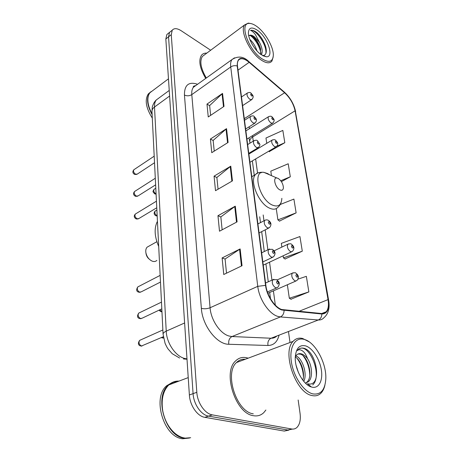 <?xml version="1.0" encoding="UTF-8"?>
<svg xmlns="http://www.w3.org/2000/svg" width="462" height="462" viewBox="0 0 462 462"><rect width="100%" height="100%" fill="white"/><g stroke="black" fill="none" stroke-linecap="round" stroke-linejoin="round"><path stroke-width="0.69" d="M168.312 33.356L166.846 34.54L165.835 39.004L189.374 394.958C189.888 405.463 197.407 416.308 204.81 417.33L284.263 431.069L288.819 430.134M210.672 50.237L181.225 30.758C177.148 28.188 174.157 27.997 172.245 30.192L171.263 34.656L196.818 392.302C197.395 402.876 204.966 413.825 212.364 414.882L291.637 428.99L287.936 430.035L292.498 429.088L287.936 430.035L208.57 416.112L287.936 430.035L284.263 431.069M196.818 392.302L193.081 393.636C193.624 404.175 201.172 415.072 208.57 416.112C201.172 415.072 193.624 404.175 193.081 393.636L168.538 36.839L193.081 393.636L189.374 394.958M170.998 31.197L169.537 32.375L168.538 36.839L169.537 32.375L170.998 31.197M253.482 415.708C257.513 416.401 260.955 415.367 263.802 412.612L265.881 410.025L263.802 412.612C260.955 415.367 257.513 416.401 253.482 415.708C235.528 413.727 222.338 372.401 235.516 361.013C222.338 372.401 235.528 413.727 253.482 415.708M248.158 358.177L247.164 357.877C242.642 356.722 238.762 357.767 235.516 361.013C238.762 357.767 242.642 356.722 247.164 357.877L248.158 358.177M244.6 359.511L243.578 359.205L244.6 359.511M281.739 309.523C274.763 307.322 267.036 295.657 265.881 285.493L237.497 66.176C237.173 63.565 237.491 61.59 238.438 60.245C240.742 57.681 244.311 58.374 249.157 62.33L284.609 92.77C290.049 97.852 293.537 103.869 295.079 110.822L328.037 299.613C328.932 305.082 328.332 309.13 326.241 311.752C325.063 313.092 323.556 313.686 321.719 313.536L281.739 309.523M281.803 310.008L321.847 313.998C327.408 313.744 329.562 308.986 328.315 299.723L295.334 110.99C293.751 103.863 290.171 97.696 284.604 92.487L249.162 62.047C241.106 56.127 237.122 57.438 237.202 65.979L265.546 285.366C266.724 295.79 274.653 307.761 281.803 310.008M210.626 115.356L209.644 105.561L222.551 93.411L206.988 104.1L208.252 116.95L224.018 106.37L222.551 93.411M209.656 105.665L206.988 104.1M214.229 151.138L213.149 140.413L226.536 128.65L210.424 139.027L211.763 152.679L228.095 142.44L226.536 128.65M213.161 140.512L210.424 139.027M226.507 273.181L225.081 259.009L240.142 248.926L222.124 257.929L223.752 274.503L242.042 265.725L240.142 248.926M225.092 259.09L222.124 257.929M222.141 229.805L220.848 216.909L235.302 206.168L217.966 215.708L219.496 231.214L237.081 221.864L235.302 206.168M220.853 216.996L217.966 215.708M218.058 189.212L216.874 177.46L230.781 166.164L214.073 176.155L215.506 190.69L232.444 180.861L230.781 166.164M216.886 177.552L214.073 176.155M206.803 53.124C204.499 52.974 202.714 53.702 201.444 55.307C198.337 60.522 199.763 68.226 205.723 78.419C199.763 68.226 198.337 60.522 201.444 55.307C202.714 53.702 204.499 52.974 206.803 53.124M291.637 428.99C293.705 429.331 295.489 428.8 296.991 427.396C299.821 424.393 300.843 419.71 300.052 413.34L298.157 400M290.021 342.515L288.461 331.514M269.282 151.576L284.817 142.712L282.836 130.423L265.973 138.023L266.747 143.335M285.06 258.968L302.298 251.184L299.936 236.544L281.329 243.364L281.872 247.101M290.968 299.209L308.859 291.909L306.352 276.34L298.059 279.123M281.422 181.658L290.303 176.779L288.213 163.773L270.801 171.154L271.408 175.306M279.493 221.079L296.125 212.872L293.901 199.087L280.232 204.504M276.259 208.599L277.905 219.889L279.689 221.223M296.125 212.872L277.905 219.889M283.137 255.798L283.443 257.877L285.256 259.101M302.298 251.184L283.443 257.877M287.364 284.765L289.322 298.233L291.17 299.33M308.859 291.909L289.322 298.233M290.303 176.779L280.757 180.729M268.82 151.172L269.473 151.744M284.817 142.712L276.975 146.165M304.643 339.535L303.84 339.31C295.12 337.017 289.062 347.239 291.389 362.017C293.589 376.773 303.886 391.932 312.936 393.913C320.611 394.975 324.896 390.119 325.785 379.342C326.842 363.756 315.581 342.573 304.643 339.535M309.176 341.851L302.604 338.461C298.822 337.566 295.651 338.536 293.093 341.366C281.681 352.061 295.697 393.047 312.075 395.559C315.777 396.367 318.849 395.449 321.292 392.816C322.984 390.927 324.185 388.392 324.896 385.204M245.316 359.245C241.903 358.934 238.958 360.037 236.475 362.549C224.116 373.238 236.457 411.919 253.28 413.831M179.008 381.086C175.156 380.919 171.748 382.207 168.78 384.95C163.034 390.881 161.03 399.555 162.768 410.978C164.686 420.455 168.786 427.933 175.069 433.414C178.251 436.03 181.526 437.583 184.887 438.08M178.136 381.421C174.855 381.439 171.91 382.553 169.294 384.759M173.331 382.01L168.393 385.094C153.731 396.835 165.471 436.861 184.488 438.201L190.69 437.705M176.906 381.883L174.203 382.01M172.286 382.438L166.661 385.753C151.981 397.487 163.669 437.433 182.686 438.756L189.582 438.011M296.119 365.413L298.4 372.453M295.847 355.931C302.165 357.871 307.796 373.827 303.759 381.341M295.276 356.987C300.797 360.002 305.324 372.522 302.812 380.157M298.048 354.002L300.571 354.192C307.859 356.3 313.606 376.328 306.959 382.109L308.593 381.577C313.011 377.645 312.121 365.812 307.796 359.066L307.565 358.72C305.619 356.156 303.58 354.539 301.455 353.875C299.428 353.309 297.736 353.759 296.379 355.238L295.38 356.751M308.593 381.577L305.492 383.206M306.959 382.109L305.474 383.189M311.405 386.977L311.896 387.116C318.878 388.883 323.134 380.526 321.327 369.71C319.617 358.91 312.404 347.938 305.613 345.888C299.37 344.508 295.917 348.388 295.258 357.524C294.744 369.19 303.372 384.927 311.405 386.977L307.484 383.72C322.106 387.993 317.498 353.43 304.978 348.614L304.314 348.383C301.651 347.609 299.428 348.198 297.655 350.144L297.251 350.646C298.747 349.301 300.618 349.48 302.858 351.184C304.741 352.656 306.312 355.168 307.565 358.72M299.959 348.469C309.707 344.3 322.736 375.901 312.693 384.915M310.655 386.388L310.279 386.561M303.234 355.913C307.253 361.261 309.448 367.671 309.817 375.156M297.141 358.437C300.929 363.571 303.026 369.71 303.43 376.842M310.718 386.44L310.308 386.573M149.001 246.113L147.095 247.182C145.946 248.458 145.542 250.265 145.871 252.604L146.073 253.84C146.483 256 147.517 257.75 149.186 259.09M145.871 252.604C146.772 256.722 148.874 259.563 152.189 261.14L152.368 261.209C154.198 261.81 155.694 261.544 156.861 260.401M278.182 178.424L276.83 177.98C272.58 177.264 275.254 187.711 279.914 189.882C282.074 190.823 283.235 190.044 283.402 187.555C283.015 183.633 281.277 180.59 278.182 178.424M157.45 221.31C154.013 228.026 154.429 236.417 158.703 246.465M256.901 26.525C254.106 24.48 251.64 23.447 249.503 23.423C238.819 22.384 248.227 49.936 261.81 58.697C269.04 63.144 272.88 61.937 273.331 55.082C273.504 46.881 265.234 32.484 256.901 26.525M251.051 23.597L248.296 23.1L244.612 24.908C239.547 30.584 249.936 52.737 261.157 60.008C266.187 63.334 269.779 63.687 271.933 61.071L273.198 56.913M204.637 54.741L202.373 56.428C199.474 61.29 200.785 68.474 206.318 77.991M152.691 90.65L150 92.671C148.21 94.906 147.545 98.083 148.007 102.2C148.487 105.954 149.85 109.835 152.085 113.848M148.007 102.2L148.031 102.391C148.504 106.121 149.861 109.979 152.09 113.97M151.074 91.609L149.694 92.897C146.229 98.008 147.043 105.267 152.131 114.674M150.277 92.267L148.342 93.907C144.577 99.786 145.894 107.848 152.298 118.11M249.855 39.489L250.133 39.72C253.216 42.579 255.486 46.292 256.93 50.86M251.969 43.942L253.736 46.783M261.382 54.689C262.89 51.698 262.237 47.551 259.436 42.261L254.308 36.694C252.096 35.141 250.369 34.76 249.128 35.545L251.392 35.632L253.655 37.162C256.676 39.986 258.922 43.647 260.401 48.152L260.735 54.372M262.722 55.659C266.118 55.261 267.088 52.241 265.638 46.593C263.866 41.118 260.995 36.498 257.039 32.727L256.485 32.311C254.088 30.584 252.096 29.943 250.502 30.377C251.865 30.798 253.494 32.184 255.376 34.54L259.257 41.955M261.203 54.707L266.372 56.791C274.48 57.409 267.585 37.237 257.478 30.313C251.784 26.559 248.747 27.46 248.377 33.01C248.337 39.351 254.932 50.497 261.203 54.707M250.502 30.377C255.388 28.702 267.146 44.745 265.869 53.5M250.109 35.285C255.526 39.576 259.147 45.536 260.984 53.17M257.039 32.727C261.047 36.614 263.952 41.389 265.765 47.06L265.789 47.136M252.316 36.14C256.006 39.651 258.801 44.034 260.701 49.295M158.922 98.025L156.306 99.942C154.966 101.657 154.366 104.014 154.499 107.022L166.222 331.156C166.626 343.283 175.82 356.612 185.008 358.547L186.983 358.876M184.609 322.984L166.222 331.156C164.195 332.08 163.144 333.079 163.074 334.147L163.086 334.384M204.81 417.33L212.364 414.882M165.835 39.004L171.263 34.656M179.597 358.027L172.234 353.707L168.11 349.029C167.96 348.741 167.204 348.048 165.073 343.335L163.074 334.147L151.958 111.284C151.986 109.696 152.83 108.275 154.499 107.022L169.606 96.027M169.236 90.442L156.306 99.942C153.413 102.5 152.125 107.259 152.241 107.461L151.975 111.642M183.42 358.968L187.006 359.222M279.071 335.141C277.367 341.938 273.677 345.385 268.012 345.484L228.823 344.271C216.961 344.531 202.321 325.594 201.357 308.356L184.442 95.016C186.925 96.183 189.374 96.05 191.794 94.618L210.077 307.75C210.915 320.004 220.247 333.795 229.158 336.059L232.005 336.544L271.067 338.236C273.365 338.311 275.312 337.56 276.9 335.978M184.442 95.016C184.39 84.95 188.762 81.364 197.569 84.275M195.957 85.43L193.376 87.283C192.071 89.004 191.545 91.447 191.794 94.618L230.729 66.955C230.353 63.721 230.757 61.273 231.947 59.598L234.5 57.825M328.315 299.723L328.655 300.358C329.966 308.131 328.384 313.929 323.908 317.746C322.436 319.398 320.564 320.143 318.295 319.987L280.388 316.932L277.598 316.337C268.832 313.692 259.113 299.064 257.761 286.342L265.546 285.366M284.084 310.522C283.968 313.646 282.732 315.783 280.388 316.932L232.005 336.544C229.377 337.999 228.315 340.575 228.823 344.271M194 86.013L194.756 86.296M295.334 110.99L328.626 300.208M284.604 92.487L284.026 91.817M268.012 345.484C267.475 342.007 268.497 339.593 271.067 338.236L318.295 319.987C320.576 318.919 321.76 316.926 321.847 313.998M249.162 62.047L248.625 61.4M237.202 65.979C234.898 65.344 232.738 65.668 230.729 66.955L257.761 286.342L210.077 307.75C207.155 308.864 204.25 309.066 201.357 308.356M295.079 110.822L252.691 136.943L252.477 135.678M249.763 128.471L248.885 126.946M284.609 92.77L244.288 118.665M249.157 62.33L238.011 70.143M328.037 299.613L298.804 311.405M275.335 305.18L273.406 290.858M271.962 280.145L269.548 262.179M267.879 249.803L265.194 229.857M263.981 220.813L263.19 214.957M257.542 173.002L255.653 158.94M254.539 150.658L254.441 149.948M253.257 141.153L252.691 136.943C250.681 138.23 249.711 139.668 249.775 141.256L249.815 141.568M230.238 166.539L231.884 181.185M234.742 206.531L236.504 222.17M239.553 249.266L241.441 266.014M226.01 129.042L227.558 142.775M222.043 93.815L223.498 106.716M269.698 174.873L267.729 173.614L263.975 172.378C252.027 170.149 259.101 199.255 272.216 205.018C278.205 207.426 281.422 205.197 281.86 198.319M261.319 172.73C258.83 172.257 256.86 172.886 255.411 174.63C249.347 180.89 258.674 203.471 269.352 208.067C273.088 209.794 275.958 209.511 277.968 207.213C279.256 206.225 280.307 204.678 281.11 202.575M140.679 339.911L139.645 340.373C138.438 342.706 139.05 344.588 141.476 346.009L163.311 336.723M265.563 283.015L272.713 279.81L276.53 279.631C278.107 281.208 281.254 282.721 277.581 287.52L275.739 287.89C272.649 285.614 271.639 282.917 272.713 279.81L273.902 279.291M277.731 284.009C278.857 283.558 278.725 282.617 277.339 281.191C276.207 281.641 276.34 282.582 277.731 284.009M139.622 312.676L138.698 313.121C137.589 315.332 138.207 317.14 140.546 318.549L142.18 318.168L161.815 308.859M261.654 252.812L268.549 249.48L272.395 249.318C273.868 250.589 276.877 252.697 273.423 256.918L271.552 257.23C268.566 254.978 267.567 252.391 268.549 249.48L269.612 248.983M273.492 253.43C274.607 253.06 274.48 252.165 273.123 250.739C272.002 251.103 272.13 251.998 273.492 253.43M138.623 286.498L137.797 286.925C136.769 289.016 137.393 290.76 139.657 292.151L141.308 291.805L160.476 282.068M257.917 223.949L264.576 220.507C265.777 219.716 267.065 219.669 268.439 220.368C269.744 221.425 272.736 223.724 269.444 227.702L267.55 227.957C264.668 225.727 263.681 223.244 264.576 220.507L265.523 220.033M269.45 224.232C270.541 223.943 270.426 223.088 269.092 221.662C267.989 221.945 268.11 222.805 269.45 224.232M135.892 213.71L135.308 214.068C134.494 215.864 135.118 217.44 137.174 218.803L138.854 218.549L156.774 207.767M247.644 144.583L253.684 140.893C255.671 140.026 256.959 140.003 257.548 140.812L259.684 143.994C260.216 144.439 259.823 145.611 258.501 147.511L256.566 147.58C253.956 145.415 252.997 143.185 253.684 140.893L254.343 140.5M258.339 144.063C259.39 143.977 259.286 143.226 258.027 141.811C256.97 141.892 257.074 142.648 258.339 144.063M135.066 191.193L134.54 191.528C133.789 193.237 134.413 194.768 136.405 196.119L138.092 195.9L155.63 184.835M244.502 120.293L250.364 116.54C252.31 115.656 253.592 115.639 254.21 116.476C256.162 118.942 257.64 119.566 255.151 123.002L253.211 123.013C250.681 120.865 249.728 118.711 250.364 116.54L250.947 116.176M254.943 119.56C255.983 119.525 255.884 118.809 254.643 117.4C253.603 117.423 253.702 118.145 254.943 119.56M134.275 169.473L133.807 169.779C133.108 171.414 133.732 172.898 135.666 174.238L137.353 174.053L154.527 162.734M241.482 96.974L247.176 93.168C249.064 92.267 250.34 92.256 250.999 93.128C252.795 95.409 254.36 96.154 251.929 99.486L249.988 99.44C247.534 97.315 246.593 95.224 247.176 93.168L247.69 92.833M251.686 96.05C252.708 96.073 252.616 95.38 251.397 93.977C250.375 93.953 250.468 94.641 251.686 96.05M161.948 337.318L163.519 337.993L162.636 338.04M277.067 279.955L292.163 273.215C294.502 272.62 295.72 272.586 295.801 273.106C296.488 273.631 300.629 276.443 296.754 280.665L295.079 280.965C292.157 278.73 291.187 276.149 292.163 273.215L293.197 272.765M296.581 274.567C295.547 274.977 295.686 275.878 296.997 277.252C298.025 276.83 297.892 275.935 296.581 274.567M159.8 309.811L161.954 311.659M274.047 250.849L287.739 244.282C289.928 243.641 291.147 243.607 291.412 244.19C292.798 245.287 295.651 247.667 292.336 251.484L290.638 251.732C287.814 249.526 286.85 247.043 287.739 244.282L288.669 243.849M292.111 245.518C291.089 245.859 291.222 246.714 292.504 248.088C293.526 247.748 293.393 246.893 292.111 245.518M155.677 210.759L155.145 211.076C154.377 212.797 154.978 214.328 156.947 215.673L157.172 215.754M248.868 154.06L271.893 140.246C273.596 139.484 274.821 139.472 275.577 140.217C277.587 142.729 278.944 143.399 276.438 146.673L274.671 146.714C272.182 144.589 271.258 142.435 271.893 140.246L272.482 139.899M276.045 141.158C275.069 141.239 275.185 141.961 276.38 143.33C277.35 143.243 277.24 142.521 276.045 141.158M154.539 189.022L154.06 189.322C153.349 190.962 153.944 192.452 155.856 193.786L156.081 193.867M245.876 130.908L268.33 116.817C269.958 116.031 271.182 116.026 272.002 116.799C273.862 119.161 275.294 119.866 272.851 123.094L271.073 123.077C268.659 120.975 267.746 118.89 268.33 116.817L268.861 116.493M272.43 117.671C271.465 117.7 271.575 118.393 272.753 119.75C273.712 119.722 273.608 119.029 272.43 117.671M166.846 34.54L172.245 30.192M195.697 85.614C193.728 85.978 192.954 86.533 193.376 87.283L231.947 59.598C238.005 55.671 243.67 56.364 248.943 61.671L284.361 92.1C290.176 97.488 293.936 104.014 295.645 111.677M326.241 311.752L321.696 313.536M270.507 298.77L269.681 292.486M268.272 281.803L265.916 263.883M264.287 251.536L261.671 231.641M260.481 222.626L259.713 216.776M254.256 175.294L252.356 160.88M251.27 152.616L251.178 151.911M250.023 143.133L249.001 137.826M246.009 130.827L245.819 130.492M303.84 339.31L302.604 338.461M236.475 362.549L293.093 341.366M168.78 384.95L188.225 377.61M166.661 385.753L168.393 385.094M147.095 247.182L156.861 241.713M276.83 177.98L263.975 172.378C260.227 171.962 257.374 172.713 255.411 174.63L251.802 176.698M249.503 23.423L248.296 23.1M202.373 56.428L244.612 24.908M150 92.671L168.468 78.817M148.342 93.907L149.694 92.897M262.918 55.763L266.372 56.791M265.638 46.593L265.765 47.06M260.516 48.55L260.401 48.152M141.978 346.067L141.135 346.107M267.417 291.972L276.409 288.028M140.39 345.94C138.04 344.981 137.792 343.122 139.645 340.373L162.867 329.972M141.187 318.618L140.113 318.67M262.832 261.925L272.384 257.409M139.437 318.497C137.214 317.769 136.971 315.973 138.698 313.121L161.481 302.125M140.413 292.232L139.137 292.302M259.084 232.952L268.52 228.17M138.525 292.128C136.359 291.331 136.117 289.599 137.797 286.925L160.147 275.387M138.225 218.913L136.452 219.005M248.781 153.349L257.86 147.898M136.013 218.838C133.957 217.498 133.72 215.91 135.308 214.068L156.445 201.172M137.526 196.24L135.632 196.333M245.628 128.996L254.579 123.36M135.239 196.177C133.275 194.906 133.044 193.359 134.54 191.528L155.301 178.257M136.85 174.376L134.846 174.469M242.602 105.625L251.426 99.821M134.494 174.318C132.623 173.146 132.398 171.639 133.807 169.779L154.198 156.173M161.353 337.578L161.914 337.866M267.885 293.266L295.732 281.11M159.061 310.164L160.585 311.561M263.248 265.136L291.424 251.911M161.96 311.746L161.238 311.734M156.884 210.031L155.145 211.076C153.65 212.936 153.858 214.478 155.775 215.702M249.936 162.306L275.854 147.02M157.178 215.968L156.196 215.87M155.798 188.23L154.06 189.322C152.616 192.007 152.425 191.124 154.678 193.838M246.933 139.102L272.332 123.418M156.092 194.121L155.059 193.994"/></g></svg>
